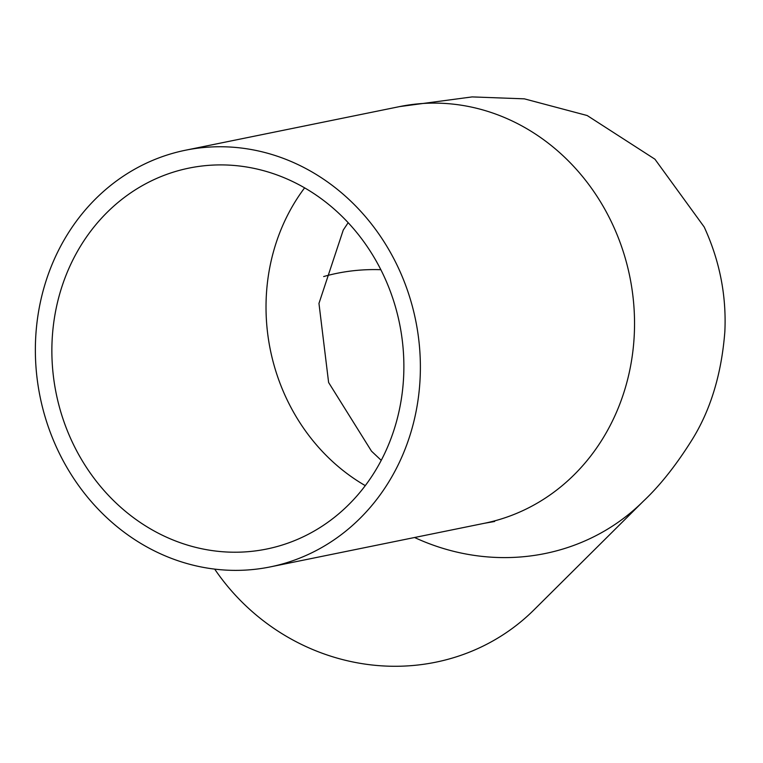 <?xml version="1.0" encoding="UTF-8"?>
<svg xmlns="http://www.w3.org/2000/svg" width="763" height="763" viewBox="0 0 763 763"><rect width="100%" height="100%" fill="white"/><g stroke="black" fill="none" stroke-linecap="round" stroke-linejoin="round"><path stroke-width="1.14" d="M383.646 275.453A194.384 175.204 78.5 0 1 266.678 549.036A194.384 175.204 78.5 0 1 56.195 393.536A194.384 175.204 78.5 0 1 189.071 168.089A194.384 175.204 78.5 0 1 383.646 275.453M398.257 267.66A212.61 191.627 78.5 0 1 270.312 566.89A212.61 191.627 78.5 0 1 40.096 396.817A212.61 191.627 78.5 0 1 185.428 150.235A212.61 191.627 78.5 0 1 398.257 267.66M380.851 269.711A194.384 184.341 45.2 0 0 323.655 276.559M214.689 569.112A212.61 201.623 45.2 0 0 473.756 650.372A212.61 201.623 45.2 0 0 533.986 609.875L643.371 501.196C659.68 485.878 675.636 465.85 691.221 441.119C710.296 411.057 721.512 374.566 724.85 331.628C726.548 295.529 719.662 260.65 704.182 226.973L654.931 159.2L587.186 115.528L524.372 98.847L472.125 96.911L399.583 106.601A212.61 191.627 78.5 0 1 612.412 224.036A212.61 191.627 78.5 0 1 484.476 523.265L270.312 566.89M365.286 485.63A194.384 175.204 78.5 0 1 304.618 187.86M414.576 537.505A212.61 201.623 45.2 0 0 583.142 541.692A212.61 201.623 45.2 0 0 643.371 501.196M399.583 106.601L185.428 150.235M381.242 460.356L371.486 451.152L328.615 382.501L318.963 303.416L343.264 230.035L348.166 222.701M484.476 523.265L494.653 521.482"/></g></svg>
